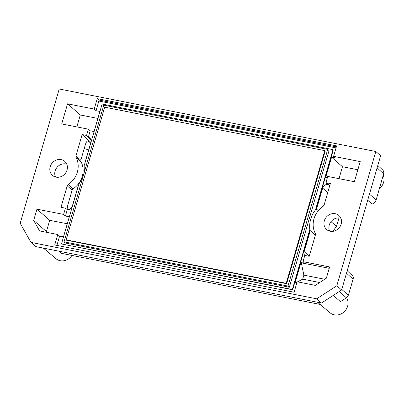 <?xml version="1.0" encoding="UTF-8"?>
<svg xmlns="http://www.w3.org/2000/svg" width="404" height="404" viewBox="0 0 404 404"><rect width="100%" height="100%" fill="white"/><g stroke="black" fill="none" stroke-linecap="round" stroke-linejoin="round"><path stroke-width="0.61" d="M83.042 176.508A26.119 23.457 -48.8 0 1 78.931 183.825L61.464 243.955L292.35 289.537L309.823 229.406A26.119 23.457 -48.8 0 1 315.529 209.762L332.997 149.632L102.111 104.045L84.638 164.175A26.119 23.457 -48.8 0 1 84.285 172.235M327.71 149.374L329.058 150.551L289.345 287.244L65.403 243.036L64.059 241.86L287.996 286.067L327.71 149.374L103.772 105.166L64.059 241.86M357.858 169.761L342.466 166.721L331.563 157.191L335.426 157.954L333.588 156.343L360.227 161.605L354.389 181.704L327.745 176.447L325.917 182.729A4.888 4.393 -48.8 0 1 326.503 182.805L330.346 183.562L324.124 204.99L323.175 206.277A20.761 18.645 131.2 0 0 315.302 233.376L315.438 234.876L309.217 256.303L305.368 255.54A4.888 4.393 -48.8 0 1 304.808 255.389L302.985 261.676L329.624 266.938L326.356 278.194L315.292 285.36L297.142 281.78L294.107 292.233L54.722 244.97L57.757 234.522L59.6 236.128L63.463 236.89L69.301 216.791L65.438 216.029L67.281 209.696A4.843 4.348 -48.8 0 0 72.392 205.929L78.482 184.971A26.114 23.452 -48.8 0 0 78.659 184.759M59.6 236.128L56.903 245.405M296.799 282.957L295.122 282.623L300.965 262.524L304.823 263.287L302.985 261.676M61.464 243.955L292.632 289.784L310.11 229.639A26.114 23.452 -48.8 0 0 310.262 230.729L304.172 251.687A4.843 4.348 -48.8 0 0 304.762 255.545M65.438 216.029L63.6 214.418L65.428 208.131A4.888 4.393 -48.8 0 1 64.842 208.06L60.999 207.297L67.221 185.875L68.165 184.588A20.761 18.645 -48.8 0 0 76.043 157.489L75.907 155.984L82.128 134.562L85.976 135.32A4.888 4.393 -48.8 0 1 86.537 135.471L88.36 129.184L61.721 123.927L67.559 103.823L94.203 109.085L97.238 98.632L98.798 99.995A0.853 0.333 -78.8 0 1 98.844 101.045L96.041 110.691L99.904 111.453L94.061 131.558L90.203 130.795L88.365 137.128A4.843 4.348 -48.8 0 1 89.723 137.936A4.843 4.348 -48.8 0 1 90.855 142.395L84.764 163.352A26.114 23.452 -48.8 0 1 84.805 163.61M318.332 210.656L316.544 209.11A26.114 23.452 -48.8 0 0 315.807 210.024L333.28 149.879L332.997 149.632M316.544 209.11L322.634 188.148L327.74 192.536M325.917 182.729L327.745 184.386A4.843 4.348 -48.8 0 0 322.634 188.148M331.563 157.191L325.725 177.29L327.402 177.624M67.079 209.524L67.544 205.959L72.134 190.153L67.221 185.875M310.11 229.639L309.823 229.406M292.632 289.784L292.35 289.537M315.529 209.762L315.807 210.024M338.981 217.918L336.517 226.397L331.022 221.644M310.262 230.729L315.378 235.083M297.516 281.851L302.697 279.164L303.864 275.144L301.298 262.817L300.965 262.524M295.773 282.755L297.051 282.093M342.466 166.721L338.996 178.664M97.238 98.632L336.623 145.889L333.588 156.343M63.6 214.418L36.956 209.156L33.689 220.417L39.612 230.936L57.757 234.522M67.024 170.034A9.317 8.368 -48.8 0 0 64.852 161.454A9.317 8.368 -48.8 0 0 52.308 162.863A9.317 8.368 -48.8 0 0 52.586 175.482A9.317 8.368 -48.8 0 0 67.024 170.034M341.153 224.154A9.317 8.368 -48.8 0 0 338.981 215.574A9.317 8.368 -48.8 0 0 326.437 216.983A9.317 8.368 -48.8 0 0 326.72 229.603A9.317 8.368 -48.8 0 0 341.153 224.154M336.805 285.785L316.691 298.814L30.972 242.41L20.2 223.281L59.211 88.996L375.816 151.5L336.805 285.785L341.617 289.991L380.629 155.712L375.816 151.5M67.281 209.696L65.428 208.131M86.537 135.471L88.365 137.128M90.203 130.795L88.36 129.184M336.517 226.397A25.598 22.988 -48.8 0 0 333.179 231.3M30.972 242.41L35.784 246.617L321.503 303.025L341.617 289.991M75.907 155.984L80.845 160.171L85.441 144.364C86.173 142.077 87.047 140.946 88.052 140.971L90.673 143.016M80.845 160.171L80.982 161.666L76.043 157.489M68.165 184.588L73.079 188.87A20.887 18.756 -48.8 0 0 80.982 161.666M73.079 188.87L72.134 190.153M340.88 218.261A9.191 8.257 -48.8 0 0 331.341 221.266A9.191 8.257 -48.8 0 0 329.634 231.123M66.746 164.145A9.191 8.257 -48.8 0 0 57.206 167.15A9.191 8.257 -48.8 0 0 55.505 177.002M94.203 109.085L96.041 110.691M341.779 289.441L348.364 295.218L353.091 279.24L346.506 273.165M348.364 295.218L346.41 297.839L340.476 301.682L333.29 295.39M58.858 251.172L61.403 253.333L320.089 304.404M382.649 169.927C383.699 170.978 384.022 172.281 383.628 173.846L377.109 167.832M369.463 194.152L376.144 199.889L383.628 173.846M376.144 199.889C375.26 202.328 373.907 203.692 372.079 203.975L366.574 204.101M84.234 148.515L88.653 149.965M321.503 303.025L316.691 298.814M347.198 270.786L352.606 275.775C353.338 276.533 353.5 277.689 353.091 279.24M379.316 188.688A11.287 10.135 -48.8 0 0 383.588 182.411A11.287 10.135 -48.8 0 0 383.229 175.215M346.566 297.733A11.287 10.135 131.2 0 1 344.097 311.873A11.287 10.135 131.2 0 1 330.129 312.837L317.504 302.232M43.369 248.117L55.994 258.717A11.287 10.135 -48.8 0 0 71.952 255.419M90.87 142.329L82.128 134.562M301.298 262.817L329.22 268.327M324.71 279.26L303.864 275.144M302.697 279.164L319.68 282.517M76.836 126.912L80.305 114.968L67.559 103.823M80.305 114.968L97.874 118.433M67.271 223.771L49.702 220.301L46.43 231.558L46.889 232.376M33.689 220.417L46.43 231.558M49.702 220.301L36.956 209.156M289.345 287.244L287.996 286.067M325.195 151.005L286.653 283.679L66.574 240.228L66.15 239.86L104.692 107.186L324.771 150.631L325.195 151.005M324.771 150.631L286.229 283.305L286.653 283.679M286.229 283.305L66.15 239.86M336.047 147.874L98.844 101.045M304.172 251.687L309.282 256.075M339.229 291.536L346.41 297.839M87.623 141.001L88.436 141.163M367.701 200.212L372.079 203.975M336.335 146.889L98.798 99.995M326.503 182.805L329.72 185.719M85.976 135.32L90.86 139.744M382.654 169.933L377.801 165.453"/></g></svg>
